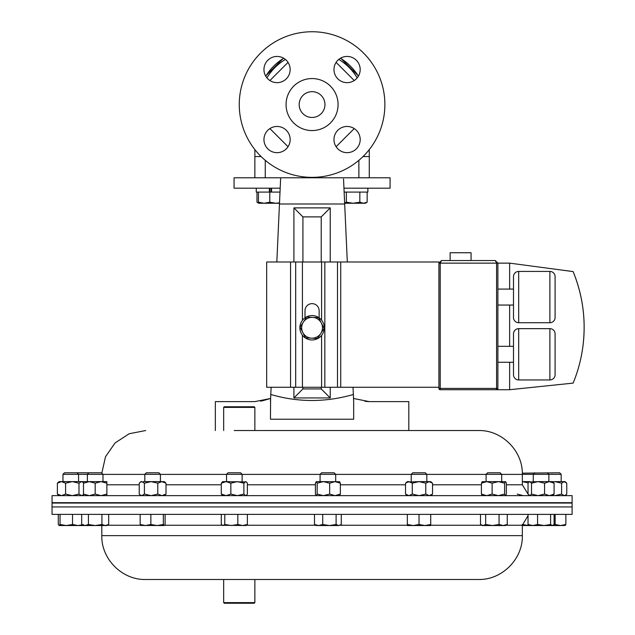<?xml version="1.0" encoding="UTF-8"?>
<svg xmlns="http://www.w3.org/2000/svg" width="635" height="635" viewBox="0 0 635 635"><rect width="100%" height="100%" fill="white"/><g stroke="black" fill="none" stroke-linecap="round" stroke-linejoin="round"><path stroke-width="0.95" d="M256.984 192.095L256.984 202.2L258.628 203.009M359.831 192.095L359.831 202.2L353.084 203.248L346.345 202.2L344.63 203.025M346.345 192.095L346.345 202.2M367.157 192.095L367.157 202.2L363.49 203.248L359.831 202.2M344.67 203.787L344.638 203.248L365.363 203.248L367.157 202.2M367.879 188.182L367.879 192.095L344.13 192.095M343.535 178.943L344.678 203.994L279.463 203.994L280.662 177.784L343.479 177.784L280.662 177.784L279.471 203.787M369.276 177.784L369.276 156.567L364.077 156.567L364.077 155.511M254.865 177.784L254.865 149.598M260.064 155.511L260.064 156.567L261.112 156.567M363.029 156.567L364.077 156.567M260.064 156.567L254.865 156.567M369.276 149.598L369.276 156.567M269.907 128.588L288.044 146.725M288.044 62.397L269.907 80.526M354.235 80.526L336.098 62.397M336.098 146.725L354.235 128.588M271.097 188.182L271.097 192.095L271.582 192.095L271.582 188.182M269.835 188.182L269.835 192.095M269.351 188.182L269.351 192.095L256.254 192.095L256.254 188.182M280.003 192.095L269.788 192.095L269.788 202.2L264.12 203.248L258.453 202.2L258.786 203.248M223.663 602.623L254.865 602.623L254.238 603.25L224.282 603.25L223.663 602.623L223.663 579.493L145.653 579.493L478.488 579.493C501.92 580.096 522.946 559.07 522.343 535.638L522.343 525.24L528.026 515.691M140.621 514.382L572.103 514.382L572.103 506.936L52.038 506.936L572.103 506.936L572.103 503.047L52.038 503.047L52.038 514.382L140.621 514.382M421.799 579.493L228.973 579.493M544.56 494.086L549.331 495.641L554.101 494.086L554.101 483.187L549.331 481.624L538.035 481.624L544.56 483.187L544.56 494.086L538.035 495.641L531.519 494.086L529.773 495.641L528.026 494.086L528.026 483.187L528.963 481.981L538.035 481.624L531.519 483.187L531.519 494.086M544.56 483.187L549.331 481.624L552.76 481.624L554.101 483.187M522.343 481.624L529.773 481.624L531.519 483.187M554.101 494.086L552.76 495.641M280.186 188.182L234.061 188.182L234.061 177.784L280.662 177.784M501.69 474.385L522.343 474.385C522.946 450.953 501.928 429.927 478.488 430.53L234.244 430.53M254.865 407.4L223.663 407.4L224.282 406.773L254.238 406.773L254.865 407.4L254.865 430.53L408.805 430.53L408.805 401.622L369.268 401.622L353.528 398.478L353.354 394.478L353.671 401.622L353.02 387.263M270.462 419.219L353.671 419.219L270.462 419.219L270.605 398.478L254.873 401.622L215.336 401.622L215.336 430.53M343.956 188.182L390.08 188.182L390.08 177.784L343.479 177.784M344.678 203.994L347.313 261.993M270.462 401.622L270.788 394.478C298.148 402.487 325.668 402.487 353.354 394.478M279.463 203.994L276.82 261.993M271.121 387.263L270.788 394.478M293.91 261.993L293.91 207.883L330.232 207.883L330.232 261.993M330.232 387.263L330.232 397.939L293.91 397.939L293.91 387.263M260.501 401.137L262.58 400.756M262.66 400.741L270.605 398.478M364.919 401.328L369.268 401.622M353.671 401.622L353.671 419.219M330.232 207.883L321.223 216.892L302.919 216.892L302.919 261.993M330.232 397.939L321.223 388.93L321.223 387.263M321.223 261.993L321.223 216.892M293.91 397.939L302.919 388.93L321.223 388.93M302.919 387.263L302.919 388.93M293.91 207.883L302.919 216.892M411.226 474.329L426.831 474.329L425.283 472.773L412.774 472.773L411.226 474.329L411.226 481.624M426.831 474.329L426.831 481.624M419.029 524.486L413.187 525.534L407.337 524.486L407.337 525.534L424.871 525.534L419.029 524.486L419.029 514.382M407.337 514.382L407.337 524.486M430.72 524.486L424.871 525.534L430.72 525.534L430.72 514.382M492.125 494.086L498.364 495.641L504.595 494.086L504.595 483.187L498.364 481.624L486.767 481.624L492.125 483.187L492.125 494.086L486.767 495.641L481.417 494.086L482.298 495.641M492.125 483.187L498.364 481.624L505.682 481.711L506.357 483.187L506.357 494.086L505.579 495.641M482.092 481.711L486.767 481.624L481.417 483.187L481.417 494.086M482.298 481.624L481.417 483.187M504.595 494.086L505.476 495.641M504.595 483.187L505.476 481.624M52.038 502.69L572.103 502.69L572.103 495.641L52.038 495.641L52.038 502.69L62.96 502.785M405.527 483.187L408.9 481.624L407.337 481.624L405.527 483.187L405.527 494.086L408.9 495.641L412.282 494.086L419.029 495.641L425.775 494.086L425.775 483.187L419.029 481.624L407.178 482.052M408.9 481.624L412.282 483.187L419.029 481.624L430.72 481.624L432.53 483.187L432.53 494.086L429.157 495.641L425.775 494.086M408.9 495.641L407.178 495.213M412.282 483.187L412.282 494.086M425.775 483.187L429.157 481.624L432.53 483.187M565.071 495.641L566.761 494.086L566.761 483.187L564.182 481.624L554.911 481.624L561.602 483.187L561.602 494.086L554.911 495.641L552.926 495.498M562.658 481.624L565.071 481.624L566.039 482.457M552.926 481.774L554.911 481.624M566.039 494.816L564.182 495.641L561.602 494.086M564.182 481.624L561.602 483.187M517.271 494.086L523.113 495.641M522.343 481.655L528.241 482.846M547.314 472.773L548.862 474.329L561.181 474.329L559.633 472.773L522.327 473.162M548.862 481.624L548.862 474.329L522.343 474.329M550.608 524.486L544.092 525.534L537.575 524.486L532.797 525.534L528.026 524.486L529.376 525.534L552.355 525.534L550.608 524.486L550.608 514.382M537.575 514.382L537.575 524.486M554.101 514.382L554.101 524.486L552.355 525.534L560.499 525.534L555.141 524.486L553.704 524.899M528.026 514.382L528.026 524.486M317.175 494.086L323.413 495.641L329.652 494.086L329.652 483.187L323.413 481.624L316.293 481.624L317.175 483.187L317.175 494.086L316.293 495.641L315.412 494.086L315.412 483.187L316.293 481.624M317.175 483.187L323.413 481.624L339.677 481.711M329.652 494.086L335.002 495.641L340.36 494.086L339.479 495.641M329.652 483.187L335.002 481.624L340.36 483.187L340.36 494.086M340.36 483.187L339.479 481.624M565.856 514.382L565.856 524.486L560.499 525.534L565.174 525.47M555.141 514.382L555.141 524.486M564.975 525.534L565.856 524.486M486.085 474.329L501.69 474.329L500.134 472.773L487.632 472.773L486.085 474.329L486.085 481.624M499.054 514.382L499.054 524.486L492.363 525.534L485.672 524.486L483.084 525.534L480.505 524.486L480.505 514.382M485.672 514.382L485.672 524.486M507.27 514.382L507.27 524.486L503.158 525.534L499.054 524.486M481.235 524.978L482.195 525.534L505.579 525.534L507.27 524.486M522.343 525.534L528.963 525.534L522.208 524.486M88.932 472.773L87.376 474.329L102.981 474.329L101.433 472.773L64.508 472.773L62.96 474.329L62.96 481.624M87.376 481.624L87.376 474.329L62.96 474.329M58.285 514.382L58.285 524.486L59.166 525.534L60.047 524.486L60.047 514.382M72.525 514.382L72.525 524.486L66.286 525.534L60.047 524.486M82.256 524.82L77.875 525.534L72.525 524.486M82.352 525.534L83.233 524.486M59.166 525.534L85.058 525.534L81.685 524.486L81.685 514.382M323.89 328.7L324.223 328.724A12.192 12.192 0 0 1 305.697 338.161A12.192 12.192 0 0 1 305.697 317.373A12.192 12.192 0 0 1 324.223 326.811L323.278 326.89M320.088 474.329L335.685 474.329L334.137 472.773L321.635 472.773L320.088 474.329L320.088 481.624M322.723 524.486L318.611 525.534L314.5 524.486L316.198 525.534L329.414 525.534L322.723 524.486L322.723 514.382M314.5 514.382L314.5 524.486M336.106 524.486L329.414 525.534L338.685 525.534L336.106 524.486L336.106 514.382M341.273 514.382L341.273 524.486L338.685 525.534L340.543 524.978M74.811 525.534L77.875 525.534M226.536 474.329L242.141 474.329L240.586 472.773L228.084 472.773L226.536 474.329L226.536 481.624M224.79 514.382L224.79 524.486L223.044 525.534L221.297 524.486L221.297 514.382M237.831 514.382L237.831 524.486L231.315 525.534L224.79 524.486M247.38 514.382L247.38 524.486L242.602 525.534L237.831 524.486M222.234 525.296L246.031 525.534L247.38 524.486M88.432 524.486L85.058 525.534L95.179 525.534L88.432 524.486L88.432 514.382M101.933 524.486L95.179 525.534L105.307 525.534L101.933 524.486L101.933 514.382M108.68 524.486L105.307 525.534L106.87 525.534L108.68 524.486L108.68 514.382M317.492 338.487L324.064 328.43L318.643 317.714L306.649 317.055L300.077 327.104L305.498 337.82L317.492 338.487M312.642 317.381A10.398 10.398 0 0 1 320.778 333.462A10.398 10.398 0 0 1 302.792 332.462A10.398 10.398 0 0 1 312.642 317.381M144.82 474.329L160.425 474.329L158.869 472.773L146.368 472.773L144.82 474.329L144.82 481.624M140.152 514.382L140.152 524.486L141.034 525.534M150.86 514.382L150.86 524.486L145.502 525.534L140.152 524.486M163.33 514.382L163.33 524.486L157.099 525.534L150.86 524.486M165.092 514.382L165.092 524.486L164.211 525.534L163.33 524.486M140.827 525.47L164.211 525.534M450.128 260.541L450.128 252.738L471.067 252.738L471.067 260.541M549.894 379.944L549.894 328.652A5.199 5.199 0 0 1 555.093 333.851L555.093 374.745A5.199 5.199 0 0 1 549.894 379.944L518.692 379.944A5.199 5.199 0 0 1 513.493 374.745L513.493 333.851A5.199 5.199 0 0 1 518.692 328.652L518.692 379.944M555.093 317.516A5.199 5.199 0 0 1 549.894 322.715L549.894 271.423A5.199 5.199 0 0 1 555.093 276.622L555.093 317.516L555.093 276.622M513.493 276.622A5.199 5.199 0 0 1 518.692 271.423L518.692 322.715A5.199 5.199 0 0 1 513.493 317.516L513.493 276.622M549.894 328.652L518.692 328.652M513.493 362.275L497.888 362.275M513.493 346.321L497.888 346.321M549.894 322.715L518.692 322.715M549.894 271.423L518.692 271.423M513.493 305.046L497.888 305.046M513.493 289.092L497.888 289.092M438.92 388.422L438.92 263.136L441.515 260.541L495.284 260.541L496.586 263.136L440.214 263.136L440.214 388.422L496.586 388.422L496.586 263.136L509.643 263.136L573.135 271.597A146.653 146.653 0 0 1 573.135 383.111L509.643 389.715L440.214 389.715A1.302 1.302 0 0 1 438.92 388.422L440.214 388.422L440.214 389.715M497.888 263.136L495.284 260.541L497.888 263.136L497.888 388.422A1.302 1.302 0 0 1 496.586 389.715L496.586 388.422L497.888 388.422M438.92 263.136L440.214 263.136L441.515 260.541L438.92 263.136L438.92 261.993L266.676 261.993L266.676 387.263L290.552 387.263L290.552 261.993M509.643 389.715L509.643 362.275M509.643 346.321L509.643 305.046M509.643 289.092L509.643 263.136M573.135 271.597C582.993 295.91 586.216 321.072 582.819 347.083M438.92 387.263L302.419 387.263L302.419 335.209M319.143 317.841L319.143 310.713A7.072 7.072 0 0 0 312.071 303.641A7.072 7.072 0 0 0 304.998 310.713L304.998 317.841M302.419 320.326L302.419 261.993M302.419 387.263L290.552 387.263M59.071 495.641L57.372 494.086L57.372 483.187L59.071 481.624L106.87 481.624L106.87 495.641M57.372 483.187L61.484 481.624L65.596 483.187L72.287 481.624L78.978 483.187L81.558 481.624L80.034 481.624M57.372 494.086L61.484 495.641L65.596 494.086L72.287 495.641L78.978 494.086L81.558 495.641L83.487 494.744M65.596 483.187L65.596 494.086M78.978 483.187L78.978 494.086M81.558 481.624L83.487 482.521M221.297 494.086L226.068 495.641L230.846 494.086L230.846 483.187L226.068 481.624L222.647 481.624L221.297 483.187L221.297 494.086L222.647 495.641M221.297 483.187L226.068 481.624L246.444 481.981L247.38 483.187L247.38 494.086L246.444 495.292L245.626 495.641L243.88 494.086L237.363 495.641L230.846 494.086M230.846 483.187L237.363 481.624L243.88 483.187L243.88 494.086M243.88 483.187L245.626 481.624L246.444 481.981M82.788 495.356L83.487 495.189M82.788 481.917L83.487 482.084M144.407 494.086L144.407 483.187L141.819 481.624L140.93 481.624L139.24 483.187L139.24 494.086L139.97 494.816L141.819 495.641L144.407 494.086L151.098 495.641L157.79 494.086L161.893 495.641L166.005 494.086L164.314 495.641M144.407 483.187L151.098 481.624L143.343 481.624M157.79 494.086L157.79 483.187L151.098 481.624L164.314 481.624L166.005 483.187L166.005 494.086M141.819 481.624L139.97 482.457M157.79 483.187L161.893 481.624L166.005 483.187M83.487 481.624L83.487 495.641M83.487 494.086L89.337 495.641L95.179 494.086L101.028 495.641L106.87 494.086M83.487 483.187L89.337 481.624L95.179 483.187L95.179 494.086M95.179 483.187L101.028 481.624L106.87 483.187M367.84 192.095L367.84 188.182M258.453 192.095L258.453 202.2M269.351 192.095L269.788 192.095M279.519 202.827L275.796 203.248L269.788 202.2M257.334 202.414L258.77 203.248L279.495 203.248M277.058 152.67A13.105 13.105 0 0 0 290.163 139.565A13.105 13.105 0 0 0 277.058 126.46A13.105 13.105 0 0 0 263.954 139.565A13.105 13.105 0 0 0 277.058 152.67M347.075 152.67A13.105 13.105 0 0 0 360.188 139.565A13.105 13.105 0 0 0 347.075 126.46A13.105 13.105 0 0 0 333.97 139.565A13.105 13.105 0 0 0 347.075 152.67M347.075 82.653A13.105 13.105 0 0 0 360.188 69.548A13.105 13.105 0 0 0 347.075 56.444A13.105 13.105 0 0 0 333.97 69.548A13.105 13.105 0 0 0 347.075 82.653M277.058 82.653A13.105 13.105 0 0 0 290.163 69.548A13.105 13.105 0 0 0 277.058 56.444A13.105 13.105 0 0 0 263.954 69.548A13.105 13.105 0 0 0 277.058 82.653M312.071 117.459A12.898 12.898 0 0 0 324.969 104.561A12.898 12.898 0 0 0 312.071 91.662A12.898 12.898 0 0 0 299.172 104.561A12.898 12.898 0 0 0 312.071 117.459M312.071 31.75A72.811 72.811 0 0 0 239.26 104.561A72.811 72.811 0 0 0 312.071 177.363A72.811 72.811 0 0 0 384.881 104.561A72.811 72.811 0 0 0 312.071 31.75M312.071 78.557A26.003 26.003 0 0 0 286.067 104.561A26.003 26.003 0 0 0 312.071 130.564A26.003 26.003 0 0 0 338.074 104.561A26.003 26.003 0 0 0 312.071 78.557M358.878 177.784L358.878 160.33M265.263 177.784L265.263 160.33M266.954 77.891A52.411 52.411 0 0 1 285.401 59.444M338.741 59.444A52.411 52.411 0 0 1 357.188 77.891M265.763 76.192A54.308 54.308 0 0 1 283.702 58.253M340.439 58.253A54.308 54.308 0 0 1 358.378 76.192M107.378 525.24L140.581 525.24M164.663 525.24L222.147 525.24M145.653 579.493C122.222 580.096 101.195 559.078 101.798 535.638L522.343 535.638M246.531 525.24L315.69 525.24M340.082 525.24L407.337 525.24M430.72 525.24L481.695 525.24M506.079 525.24L522.343 525.24M522.343 474.385L522.343 484.783L506.357 484.783M481.417 484.783L432.53 484.783M405.527 484.783L340.36 484.783M315.412 484.783L247.38 484.783M320.088 474.385L242.141 474.385M226.536 474.385L160.425 474.385M144.82 474.385L102.981 474.385M221.297 484.783L166.005 484.783M139.24 484.783L106.87 484.783M486.085 474.385L426.831 474.385M411.226 474.385L335.685 474.385M340.725 387.263L340.725 261.993M337.487 387.263L337.487 261.993M324.834 387.263L324.834 261.993M321.596 387.263L321.596 335.375M321.596 320.159L321.596 261.993M295.688 387.263L295.688 261.993M265.652 76.002L283.512 58.142M340.63 58.142L358.489 76.002M101.798 535.638L101.798 525.534M254.865 602.623L254.865 579.493M529.376 481.624L528.963 481.981M529.376 495.641L528.963 495.292M87.376 502.999L78.557 502.928M522.343 484.783L528.264 494.459M101.814 473.162L105.497 456.763L115.078 442.952L129.151 433.753L145.653 430.53M531.876 503.047L533.265 502.69M548.862 502.896L572.103 502.69M223.663 407.4L223.663 430.53M430.72 495.641L432.53 494.086M407.337 495.641L405.527 494.086M534.813 472.773L533.265 474.329L533.265 481.624M552.76 525.534L553.172 525.296M561.181 474.329L561.181 481.624M501.69 474.329L501.69 481.624M77.01 472.773L78.557 474.329L78.557 481.624M335.685 474.329L335.685 481.624M242.141 474.329L242.141 481.624M102.981 474.329L102.981 481.624M83.487 525.534L81.685 524.486M160.425 474.329L160.425 481.624M82.447 481.624L83.415 482.457M82.447 495.641L83.415 494.816M246.031 495.641L246.444 495.292M140.93 495.641L139.97 494.816"/></g></svg>
